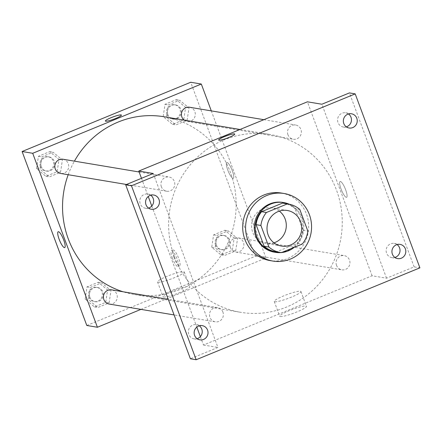 <?xml version="1.0" encoding="UTF-8"?>
<svg xmlns="http://www.w3.org/2000/svg" width="442" height="442" viewBox="0 0 442 442"><rect width="100%" height="100%" fill="white"/><g stroke="black" fill="none" stroke-linecap="round" stroke-linejoin="round"><path stroke-width="0.33" stroke-dasharray="2.21 1.66" d="M273.996 242.835A18.023 17.348 -80.5 0 1 265.957 243.454A18.023 17.348 -80.5 0 1 252.725 232.337A18.023 17.348 -80.5 0 1 255.526 214.414A18.023 17.348 -80.5 0 1 271.913 207.906A18.023 17.348 -80.5 0 1 279.311 211.11M283.604 203.243A24.553 23.63 -80.5 0 1 294.985 208.674L299.809 209.486M275.488 251.675A24.553 23.63 -80.5 0 0 276.548 251.824L297.466 243.233A24.553 23.63 -80.5 0 0 303.013 230.26L294.985 208.674M281.051 252.592A25.233 24.282 99.5 0 0 281.587 252.542M294.228 247.354A25.233 24.282 99.5 0 0 289.162 204.187M282.747 202.414A25.233 24.282 -80.5 0 1 302.532 231.31A25.233 24.282 -80.5 0 1 274.41 252.178M297.466 243.233L302.289 244.045M276.548 251.824L281.372 252.631M303.013 230.26L307.836 231.067M281.344 193.038A34.244 32.957 -80.5 0 1 308.19 232.254A34.244 32.957 -80.5 0 1 270.029 260.581M150.694 195.198A7.21 6.939 99.5 0 0 139.805 201.944A7.21 6.939 99.5 0 0 148.534 208.083M199.265 325.804A7.21 6.939 99.5 0 0 188.38 332.55A7.21 6.939 99.5 0 0 197.104 338.688M153.247 173.485L217.945 347.445L190.386 358.766M200.359 336.622L203.48 345.025L372.087 275.775L386.551 278.2L414.115 266.88L419.9 267.846M203.48 345.025L217.945 347.445M280.261 316.555A14.26 1.983 -20.4 0 0 295.355 312.544A14.26 1.983 -20.4 0 0 306.45 306.317A14.26 1.983 -20.4 0 0 292.394 309.428A14.26 1.983 -20.4 0 0 279.725 316.257A14.26 1.983 -20.4 0 0 280.261 316.555M414.115 266.88L349.418 92.914M397.054 244.57A7.21 6.939 99.5 0 0 386.17 251.316A7.21 6.939 99.5 0 0 394.894 257.454M348.484 113.964A7.21 6.939 99.5 0 0 337.6 120.71A7.21 6.939 99.5 0 0 346.324 126.848M386.551 278.2L321.859 104.235M174.375 256.708A90.107 86.731 -80.5 0 1 188.386 167.104A90.107 86.731 -80.5 0 1 270.327 134.55A90.107 86.731 -80.5 0 1 340.975 237.746A90.107 86.731 -80.5 0 1 240.547 312.29A90.107 86.731 -80.5 0 1 174.375 256.708M372.087 275.775L307.394 101.815M141.484 178.319L148.241 196.497M151.783 206.016L196.817 327.102M336.528 265.388A7.21 6.939 -80.5 0 1 344.207 255.614A7.21 6.939 -80.5 0 1 349.86 263.874A7.21 6.939 -80.5 0 1 336.528 265.388M161.374 186.773A7.21 6.939 -80.5 0 1 169.048 176.999A7.21 6.939 -80.5 0 1 174.7 185.259A7.21 6.939 -80.5 0 1 161.374 186.773M287.957 134.782A7.21 6.939 -80.5 0 1 295.632 125.009A7.21 6.939 -80.5 0 1 301.284 133.269A7.21 6.939 -80.5 0 1 287.957 134.782M222.912 312.052A7.21 6.939 99.5 0 0 209.585 313.571A7.21 6.939 99.5 0 0 221.796 319.223A7.21 6.939 99.5 0 0 222.912 312.052M345.644 189.784A8.558 1.995 -112.3 0 0 340.102 181.48A8.558 1.995 -112.3 0 0 341.511 190.159A8.558 1.995 -112.3 0 0 346.611 197.32A8.558 1.995 -112.3 0 0 345.644 189.784A8.558 1.995 -112.3 0 0 340.102 181.48A8.558 1.995 -112.3 0 0 341.511 190.159A8.558 1.995 -112.3 0 0 346.605 197.32A8.558 1.995 -112.3 0 0 345.644 189.784M172.457 258.266A8.558 1.995 67.7 0 1 171.496 250.73A8.558 1.995 67.7 0 1 176.59 257.89A8.558 1.995 67.7 0 1 177.999 266.565A8.558 1.995 67.7 0 1 172.457 258.266M174.093 257.592A8.558 1.995 67.7 0 1 173.131 250.056A8.558 1.995 67.7 0 1 178.225 257.222A8.558 1.995 67.7 0 1 179.634 265.896A8.558 1.995 67.7 0 1 174.093 257.592M274.758 301.753A14.26 1.983 -20.4 0 0 289.853 297.748A14.26 1.983 -20.4 0 0 300.947 291.516A14.26 1.983 -20.4 0 0 286.891 294.626A14.26 1.983 -20.4 0 0 274.222 301.455A14.26 1.983 -20.4 0 0 274.758 301.753M234.73 134.064L234.73 134.059A8.558 1.193 159.6 0 1 234.73 134.064A8.558 1.193 159.6 0 1 228.066 137.799A8.558 1.193 159.6 0 1 219.005 140.208A8.558 1.193 159.6 0 1 218.679 140.031A8.558 1.193 159.6 0 1 218.679 140.026L218.679 140.026M68.195 174.723A90.107 86.731 -80.5 0 1 74.427 161.148M164.247 116.776A90.107 86.731 -80.5 0 1 234.895 219.978A90.107 86.731 -80.5 0 1 134.473 294.516A90.107 86.731 -80.5 0 1 123.025 291.759M109.163 304.052A7.21 6.939 99.5 0 0 116.837 294.284A7.21 6.939 99.5 0 0 111.544 289.836M189.557 107.24A7.21 6.939 -80.5 0 1 195.209 115.495A7.21 6.939 -80.5 0 1 184.126 120.108M62.974 159.23A7.21 6.939 -80.5 0 1 68.626 167.485A7.21 6.939 -80.5 0 1 60.587 173.446M230.453 247.619A7.21 6.939 -80.5 0 1 238.127 237.846A7.21 6.939 -80.5 0 1 243.78 246.1A7.21 6.939 -80.5 0 1 230.453 247.619M140.926 309.378L266.012 258.001L211.298 110.881M235.68 250.907L237.564 238.564L228.216 230.834L216.983 235.448L215.099 247.791L224.448 255.52L235.68 250.907L237.564 238.564L228.216 230.834L216.983 235.448L215.099 247.791L224.448 255.52L235.68 250.907L232.304 250.343L234.188 238L224.84 230.271L213.608 234.884L211.724 247.227L221.072 254.957L232.304 250.343M60.521 172.292L62.405 159.949L53.057 152.219L41.824 156.833L39.94 169.175L49.289 176.905L60.521 172.292L62.405 159.949L53.057 152.219L41.824 156.833L39.94 169.175L49.289 176.905L60.521 172.292L57.145 171.728L59.029 159.385L49.681 151.656L38.448 156.269L36.564 168.612L45.913 176.341L57.145 171.728M86.798 325.478L255.404 256.227L190.706 82.262M187.11 120.301L188.994 107.959L179.64 100.229L168.413 104.842L166.529 117.185L175.877 124.915L187.11 120.301L188.994 107.959L179.64 100.229L168.413 104.842L166.529 117.185L175.877 124.915L187.11 120.301L183.734 119.738L185.618 107.395L176.27 99.665L165.037 104.279L163.153 116.622L172.502 124.351L183.734 119.738M109.091 302.897L110.975 290.554L101.627 282.825L90.395 287.438L88.51 299.781L97.859 307.51L109.091 302.897L110.975 290.554L101.627 282.825L90.395 287.438L88.51 299.781L97.859 307.51L109.091 302.897L105.721 302.334L107.599 289.991L98.251 282.261L87.019 286.875L85.14 299.217L94.489 306.947L105.721 302.334M255.404 256.227L266.012 258.001M163.579 297.007A14.26 1.983 -20.4 0 0 178.673 292.996A14.26 1.983 -20.4 0 0 189.767 286.77A14.26 1.983 -20.4 0 0 175.712 289.88A14.26 1.983 -20.4 0 0 163.043 296.709A14.26 1.983 -20.4 0 0 163.579 297.007M232.337 170.8A8.558 1.995 -112.3 0 0 226.796 162.496A8.558 1.995 -112.3 0 0 228.205 171.176A8.558 1.995 -112.3 0 0 233.299 178.336A8.558 1.995 -112.3 0 0 232.337 170.8A8.558 1.995 -112.3 0 0 226.79 162.501A8.558 1.995 -112.3 0 0 228.199 171.176A8.558 1.995 -112.3 0 0 233.299 178.336A8.558 1.995 -112.3 0 0 232.337 170.8M58.189 231.746L58.189 231.746A8.558 1.995 67.7 0 1 63.289 238.907A8.558 1.995 67.7 0 1 64.692 247.581L64.692 247.586M158.076 282.206A14.26 1.983 -20.4 0 0 173.17 278.195A14.26 1.983 -20.4 0 0 184.264 271.968A14.26 1.983 -20.4 0 0 170.209 275.079A14.26 1.983 -20.4 0 0 157.534 281.908A14.26 1.983 -20.4 0 0 158.076 282.206M121.423 115.08L121.417 115.075A8.558 1.193 159.6 0 1 121.423 115.08A8.558 1.193 159.6 0 1 114.76 118.821A8.558 1.193 159.6 0 1 105.693 121.224A8.558 1.193 159.6 0 1 105.373 121.047L105.373 121.042M89.886 297.267A7.21 6.939 -80.5 0 1 97.56 287.493A7.21 6.939 -80.5 0 1 103.213 295.748A7.21 6.939 -80.5 0 1 89.886 297.267M107.599 289.991L110.975 290.554M98.251 282.261L101.627 282.825M87.019 286.875L90.395 287.438M85.14 299.217L88.51 299.781M94.489 306.947L97.859 307.51M88.919 297.101A7.21 6.939 -80.5 0 1 96.599 287.333A7.21 6.939 -80.5 0 1 102.251 295.587A7.21 6.939 -80.5 0 1 88.919 297.101M216.47 245.277A7.21 6.939 -80.5 0 1 224.149 235.503A7.21 6.939 -80.5 0 1 229.796 243.757A7.21 6.939 -80.5 0 1 216.47 245.277M234.188 238L237.564 238.564M224.84 230.271L228.216 230.834M213.608 234.884L216.983 235.448M211.724 247.227L215.099 247.791M221.072 254.957L224.448 255.52M215.508 245.111A7.21 6.939 -80.5 0 1 223.182 235.343A7.21 6.939 -80.5 0 1 228.834 243.597A7.21 6.939 -80.5 0 1 215.508 245.111M41.31 166.662A7.21 6.939 -80.5 0 1 48.99 156.888A7.21 6.939 -80.5 0 1 54.642 165.142A7.21 6.939 -80.5 0 1 41.31 166.662M59.029 159.385L62.405 159.949M49.681 151.656L53.057 152.219M38.448 156.269L41.824 156.833M36.564 168.612L39.94 169.175M45.913 176.341L49.289 176.905M40.349 166.496A7.21 6.939 -80.5 0 1 48.023 156.728A7.21 6.939 -80.5 0 1 53.675 164.982A7.21 6.939 -80.5 0 1 40.349 166.496M167.899 114.671A7.21 6.939 -80.5 0 1 175.573 104.898A7.21 6.939 -80.5 0 1 181.226 113.152A7.21 6.939 -80.5 0 1 167.899 114.671M185.618 107.395L188.994 107.959M176.27 99.665L179.64 100.229M165.037 104.279L168.413 104.842M163.153 116.622L166.529 117.185M172.502 124.351L175.877 124.915M166.932 114.511A7.21 6.939 -80.5 0 1 174.612 104.737A7.21 6.939 -80.5 0 1 180.264 112.992A7.21 6.939 -80.5 0 1 166.932 114.511M287.344 210.491L271.913 207.906M281.388 246.039L265.957 243.454M351.489 113.782L345.699 112.809M349.103 128.003L343.318 127.031M153.7 195.016L147.91 194.049M151.313 209.237L145.528 208.265M202.27 325.621L196.486 324.649M199.889 339.843L194.099 338.87M400.06 244.387L394.275 243.415M397.678 258.609L391.888 257.636M173.131 250.056L171.496 250.73M179.634 265.896L177.999 266.565M274.222 301.455L279.725 316.257M300.947 291.516L306.45 306.317M134.473 294.516L240.547 312.29M240.039 129.473L270.327 134.55M217.619 307.604L168.286 299.339M215.237 321.826L174.082 314.931M187.176 121.456L293.25 139.23M263.868 119.688L295.632 125.009M126.467 184.485L166.667 191.22M139.131 171.988L169.048 176.999M235.746 252.062L341.826 269.835M238.127 237.846L344.207 255.614M157.534 281.908L163.043 296.709M184.264 271.968L189.767 286.77M94.212 301.549L95.179 301.709M96.599 287.333L97.56 287.493M220.801 249.559L221.762 249.719M223.182 235.343L224.149 235.503M45.642 170.943L46.609 171.104M48.023 156.728L48.99 156.888M172.231 118.953L173.192 119.113M174.612 104.737L175.573 104.898"/><path stroke-width="0.66" d="M279.311 211.11A18.023 17.348 -80.5 0 1 286.046 228.547A18.023 17.348 -80.5 0 1 273.996 242.835M268.156 234.923A18.023 17.348 -80.5 0 1 270.957 217A18.023 17.348 -80.5 0 1 287.344 210.491A18.023 17.348 -80.5 0 1 301.472 231.133A18.023 17.348 -80.5 0 1 281.388 246.039A18.023 17.348 -80.5 0 1 268.156 234.923M281.372 252.631L302.289 244.045A24.553 23.63 -80.5 0 0 307.836 231.067L299.809 209.486A24.553 23.63 -80.5 0 0 288.422 204.049A24.553 23.63 -80.5 0 0 287.361 203.895L266.443 212.486A24.553 23.63 -80.5 0 0 260.896 225.464L268.924 247.045A24.553 23.63 -80.5 0 0 280.311 252.481A24.553 23.63 -80.5 0 0 281.372 252.631M287.361 203.895L282.537 203.088L261.62 211.679L266.443 212.486M260.896 225.464L256.078 224.658L264.101 246.238L268.924 247.045M256.078 224.658A24.553 23.63 -80.5 0 1 261.62 211.679M282.537 203.088A24.553 23.63 -80.5 0 1 283.604 203.243L288.422 204.049M280.311 252.481L275.488 251.675A24.553 23.63 -80.5 0 1 264.101 246.238M289.162 204.187A25.233 24.282 99.5 0 0 283.714 202.574A25.233 24.282 99.5 0 0 270.835 204.038A25.233 24.282 99.5 0 0 255.349 230.21A25.233 24.282 99.5 0 0 275.377 252.343A25.233 24.282 99.5 0 0 281.051 252.592M281.587 252.542A25.233 24.282 99.5 0 0 294.228 247.354M275.377 252.343L274.41 252.178A25.233 24.282 -80.5 0 1 255.885 236.619A25.233 24.282 -80.5 0 1 269.869 203.878A25.233 24.282 -80.5 0 1 282.747 202.414L283.714 202.574M247.774 239.945A34.244 32.957 -80.5 0 1 253.1 205.895A34.244 32.957 -80.5 0 1 284.239 193.524A34.244 32.957 -80.5 0 1 311.085 232.741A34.244 32.957 -80.5 0 1 272.924 261.067A34.244 32.957 -80.5 0 1 247.774 239.945M272.924 261.067L270.029 260.581A34.244 32.957 -80.5 0 1 244.885 239.465A34.244 32.957 -80.5 0 1 250.205 205.408A34.244 32.957 -80.5 0 1 281.344 193.038L284.239 193.524M401.358 258.189A7.21 6.939 -80.5 0 1 392.026 250.349A7.21 6.939 -80.5 0 1 405.784 250.708A7.21 6.939 -80.5 0 1 401.358 258.189M203.569 339.423A7.21 6.939 -80.5 0 1 194.237 331.583A7.21 6.939 -80.5 0 1 207.989 331.942A7.21 6.939 -80.5 0 1 203.569 339.423M154.993 208.817A7.21 6.939 -80.5 0 1 145.661 200.977A7.21 6.939 -80.5 0 1 159.418 201.337A7.21 6.939 -80.5 0 1 154.993 208.817M352.782 127.583A7.21 6.939 -80.5 0 1 343.451 119.743A7.21 6.939 -80.5 0 1 357.208 120.102A7.21 6.939 -80.5 0 1 352.782 127.583M355.202 93.886L131.473 185.773L196.171 359.738L419.9 267.846L355.202 93.886L349.418 92.914L321.859 104.235L307.394 101.815L138.782 171.06L153.247 173.485L125.688 184.806L131.473 185.773M219.005 140.208A8.558 1.193 159.6 0 1 218.679 140.026A8.558 1.193 159.6 0 1 226.287 135.926A8.558 1.193 159.6 0 1 234.73 134.059A8.558 1.193 159.6 0 1 228.066 137.799A8.558 1.193 159.6 0 1 219.005 140.208M148.534 208.083A7.21 6.939 99.5 0 0 150.694 195.198M197.104 338.688A7.21 6.939 99.5 0 0 199.265 325.804M125.688 184.806L190.386 358.766L196.171 359.738M394.894 257.454A7.21 6.939 99.5 0 0 397.054 244.57M346.324 126.848A7.21 6.939 99.5 0 0 348.484 113.964M138.782 171.06L141.484 178.319M148.241 196.497L151.783 206.016M196.817 327.102L200.359 336.622M218.679 140.026A8.558 1.193 159.6 0 1 226.287 135.932A8.558 1.193 159.6 0 1 234.73 134.059M123.025 291.759A90.107 86.731 -80.5 0 1 68.3 238.94A90.107 86.731 -80.5 0 1 68.195 174.723M74.427 161.148A90.107 86.731 -80.5 0 1 164.247 116.776L240.039 129.473M168.286 299.339L111.544 289.836A7.21 6.939 99.5 0 0 103.511 295.797A7.21 6.939 99.5 0 0 109.163 304.052L174.082 314.931M184.126 120.108A7.21 6.939 -80.5 0 1 189.557 107.24L263.868 119.688M126.467 184.485L60.587 173.446A7.21 6.939 -80.5 0 1 56.416 161.833A7.21 6.939 -80.5 0 1 62.974 159.23L139.131 171.988M211.298 110.881L201.314 84.041L32.708 153.291L97.406 327.251L140.926 309.378M32.708 153.291L22.1 151.512L190.706 82.262L201.314 84.041M105.693 121.224A8.558 1.193 159.6 0 1 105.373 121.042A8.558 1.193 159.6 0 1 112.981 116.942A8.558 1.193 159.6 0 1 121.417 115.075A8.558 1.193 159.6 0 1 114.76 118.815A8.558 1.193 159.6 0 1 105.693 121.224M22.1 151.512L86.798 325.478L97.406 327.251M64.692 247.581A8.558 1.995 67.7 0 1 59.151 239.282A8.558 1.995 67.7 0 1 58.189 231.746A8.558 1.995 67.7 0 1 63.283 238.907A8.558 1.995 67.7 0 1 64.692 247.586A8.558 1.995 67.7 0 1 59.151 239.282A8.558 1.995 67.7 0 1 58.189 231.746M105.373 121.047A8.558 1.193 159.6 0 1 112.981 116.948A8.558 1.193 159.6 0 1 121.417 115.075"/></g></svg>
